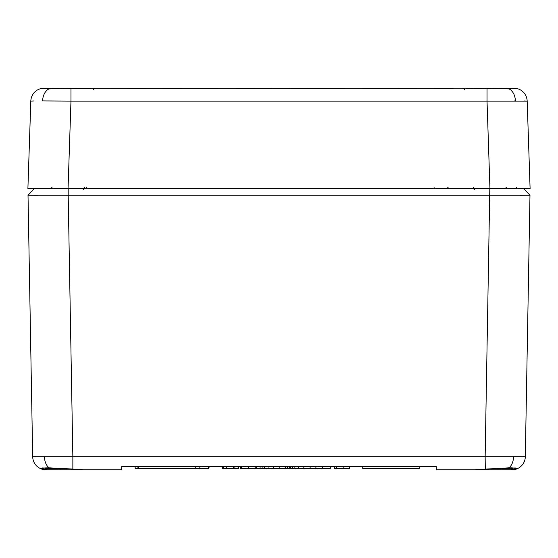 <?xml version="1.0" encoding="UTF-8"?>
<svg xmlns="http://www.w3.org/2000/svg" width="558" height="558" viewBox="0 0 558 558"><rect width="100%" height="100%" fill="white"/><g stroke="black" fill="none" stroke-linecap="round" stroke-linejoin="round"><path stroke-width="0.84" d="M33.794 100.977L30.816 101.11A13.392 13.392 0 0 1 41.243 88.492L94.783 88.164L93.451 89.426M524.206 100.977L527.184 101.11A13.392 13.392 0 0 0 516.757 88.492L463.217 88.164L464.549 89.426L463.217 88.164L80.052 88.164L48.902 88.917L41.243 88.492A1.339 1.332 77.2 0 1 42.269 88.68M489.945 188.604L487.029 101.11L70.971 101.11L68.055 188.604L530.1 188.604L527.184 101.11L487.029 101.11L487.029 88.492L477.948 88.164L509.098 88.917L516.757 88.492A1.339 1.332 102.8 0 0 515.731 88.68M68.055 188.604L27.9 188.604L30.816 101.11M70.908 88.499L477.948 88.164M514.636 100.928L515.418 100.928A13.392 9.472 -90 0 0 509.098 88.917M42.122 88.764L70.971 88.492L70.971 101.11L42.582 100.928A13.392 9.472 -90 0 1 48.902 88.917M516.687 187.286A1.339 1.339 44 0 0 518.026 188.604A1.339 1.339 -1 0 1 516.687 187.286A1.339 1.339 -1 0 0 518.026 188.604M513.799 88.164A1.339 1.2 90 0 0 512.774 88.806M44.201 88.164A1.339 1.2 90 0 1 45.226 88.806M489.938 469.836L471.866 469.836L489.938 469.836M68.062 469.836L86.134 469.836M94.504 469.836L46.077 469.836L121.644 469.836L82.724 469.836L72.854 469.083L72.854 456.681L525.315 456.681A13.392 13.392 0 0 1 516.352 469.083L511.923 469.836L463.496 469.836M508.003 469.836L511.923 469.836A1.339 1.116 90 0 1 510.807 468.518L513.506 468.176M44.487 468.176L47.193 468.518A1.339 1.116 90 0 1 46.077 469.836L41.648 469.083C40.071 468.343 42.492 467.911 48.909 467.806L72.693 469.069M522.337 456.758L514.839 456.779M43.315 468.308A1.339 1.311 109.3 0 1 41.648 469.083A13.392 13.392 0 0 1 32.685 456.681L72.854 456.681L68.188 195.251L28.019 195.251L34.387 188.604L68.188 188.604L68.188 195.251L529.981 195.251L525.315 456.681M514.999 467.527L515.543 468.497C513.946 467.716 503.839 467.932 485.23 469.152L475.276 469.836L436.356 469.836L475.276 469.836L509.091 467.806C515.508 467.911 517.929 468.343 516.352 469.083A1.339 1.311 70.7 0 1 514.685 468.315M121.644 469.836L121.7 466.488L436.3 466.488L436.356 469.836M222.482 466.488L222.565 468.497L223.423 468.497L223.381 466.488L226.304 466.488L226.332 468.497L238.071 468.497L238.106 466.488L234.918 466.488L234.876 468.497M290.39 466.488L290.425 468.497L294.882 468.497L294.868 466.488L303.845 466.488L303.838 468.497L310.129 468.497L310.129 466.488M240.512 466.488L240.554 468.497L241.454 468.497L241.412 466.488L248.387 466.488L248.387 468.497L255.201 468.497L255.236 466.488M485.307 469.069L485.146 456.681L489.812 188.604L523.613 188.604L529.981 195.251L523.613 188.604M512.879 188.604L514.002 188.604M35.663 456.758L32.685 456.681L28.019 195.251L34.387 188.604M29.748 195.279L38.035 195.3M519.965 195.3L529.981 195.251M41.648 469.083A13.392 13.392 0 0 1 32.685 456.681M106.515 188.604L106.125 188.604M111.202 188.604L110.589 188.604M117.55 188.604L116.789 188.604M120.249 188.604L120.647 188.604M195.3 466.488L195.265 468.497L138.419 468.497L138.384 466.488M419.616 466.488L419.581 468.497L362.735 468.497L362.7 466.488M137.903 466.488L137.938 468.497L135.189 468.497L135.155 466.488M223.423 468.497L226.332 468.497M233.307 468.497L233.3 466.488M223.723 468.497L223.688 466.488M255.006 468.497L256.401 468.497L256.436 466.488M241.454 468.497L248.387 468.497M256.401 468.497L260.077 468.497L260.042 466.488M260.077 468.497L285.543 468.497L285.577 466.488L285.612 468.497L287.523 468.497L287.523 466.488M279.781 468.497L279.781 466.488M273.497 468.497L273.504 466.488M268.049 468.497L268.049 466.488M264.541 468.497L264.52 466.488M262.107 468.497L262.141 466.488M310.129 468.497L315.891 468.497L315.926 466.488M294.882 468.497L298.397 468.497L298.397 466.488M298.397 468.497L303.838 468.497M292.455 468.497L292.49 466.488M236.041 468.497L238.371 468.497L238.406 466.488M268.489 468.497L272.339 468.497M287.523 468.497L289.449 468.497L289.483 466.488M315.891 468.497L322.51 468.497L322.51 466.488M322.51 468.497L330.301 468.497L330.35 466.488M326.521 468.497L330.301 468.497M343.177 466.488L343.177 468.497L334.591 468.497L334.556 466.488M343.177 468.497L349.545 468.497L349.58 466.488M336.62 468.497L336.655 466.488M137.938 468.497L138.419 468.497M195.265 468.497L208.559 468.497L208.594 466.488M208.559 468.497L208.894 466.488M208.859 468.497L209.194 466.488M434.075 188.604L434.075 187.286L434.082 188.604M487.092 88.499L515.878 88.764M495.218 468.518L510.807 468.518M47.193 468.518L62.782 468.518M48.909 467.806A13.392 9.472 -90 0 1 44.452 456.779M509.091 467.806A13.392 9.472 -90 0 0 513.548 456.779M199.848 468.497L199.848 466.488M52.033 187.293L50.694 188.604M84.118 187.293L85.458 188.604M473.882 187.293L472.542 188.604M505.966 187.293L507.306 188.604M448.116 187.307L446.777 188.604M86.392 187.369L87.725 188.604M83.121 189.922L84.46 188.604M474.879 189.922L473.54 188.604M43.001 467.527L42.457 468.504C41.676 467.764 59.064 467.946 72.77 469.152L82.724 469.836"/></g></svg>
